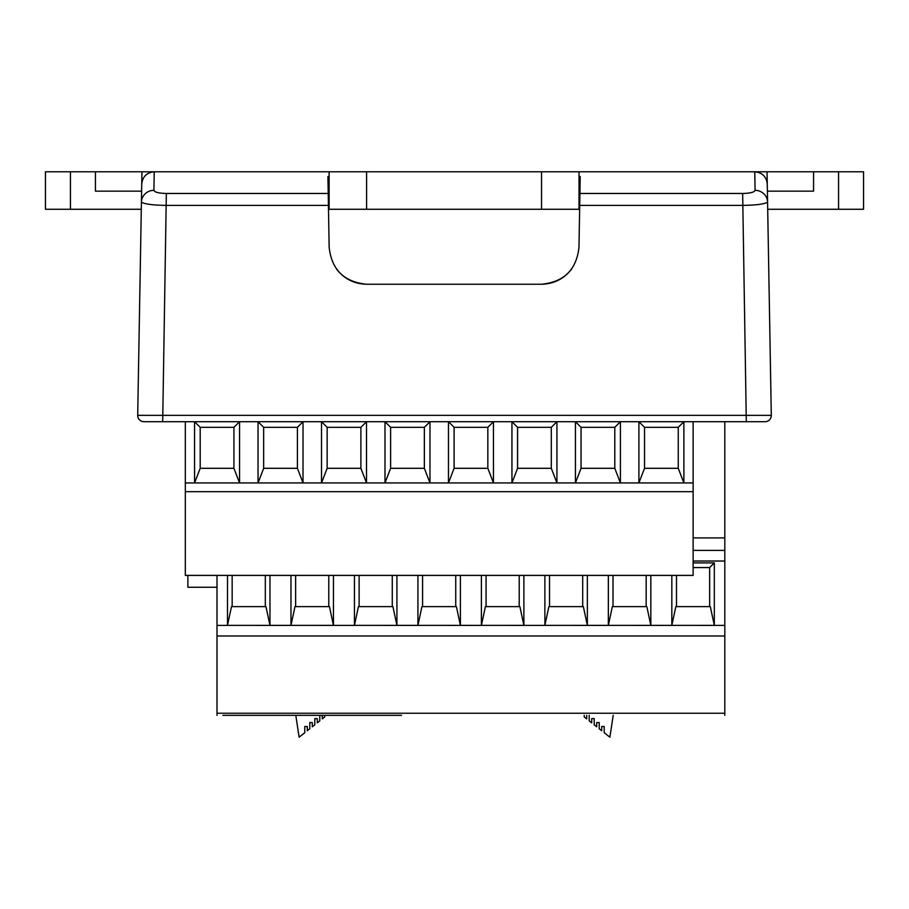 <?xml version="1.0" encoding="UTF-8"?>
<svg xmlns="http://www.w3.org/2000/svg" width="909" height="909" viewBox="0 0 909 909"><rect width="100%" height="100%" fill="white"/><g stroke="black" fill="none" stroke-linecap="round" stroke-linejoin="round"><path stroke-width="1.36" d="M328.342 200.798L328.194 192.322M579.022 192.322L579.885 192.322L579.919 193.878M579.647 209.275L328.49 209.275M579.022 209.275L579.022 171.79L767.048 171.79L771.298 415.345A6.249 6.249 0 0 1 765.048 421.696L143.952 421.696A6.249 6.249 0 0 1 137.702 415.345L141.736 184.072C142.588 176.607 146.758 172.517 154.235 171.79L366.6 171.79L366.6 209.275M579.919 193.469L742.653 193.469C750.22 193.287 754.368 192.242 755.084 190.333L754.765 171.79C762.242 172.517 766.412 176.607 767.264 184.072L767.582 202.241C763.935 204.184 755.629 205.229 742.653 205.377L579.715 205.377L580.215 176.562L579.022 176.562M153.916 190.333L154.235 171.79L141.952 171.79L141.418 202.241A12.499 12.124 1 0 1 153.916 190.333C154.632 192.242 158.78 193.287 166.347 193.469L328.217 193.469L328.422 205.377L166.347 205.377C153.371 205.229 145.065 204.184 141.418 202.241M70.436 209.275L70.436 171.79L45.45 171.79L45.45 209.275L141.293 209.275L141.077 221.773M579.022 193.572L579.908 193.572M336.546 269.109C344.193 278.893 354.226 283.938 366.634 284.244L541.503 284.244C553.911 283.938 563.944 278.893 571.591 269.109M579.715 205.377L578.976 247.418C576.42 269.803 563.921 282.074 541.503 284.244M137.702 415.345L771.298 415.345M366.634 284.244C344.216 282.074 331.717 269.803 329.16 247.418L328.422 205.377M329.115 176.562L327.922 176.562L328.217 193.469M328.467 193.572L329.115 193.572M755.084 190.333A12.499 12.124 -1 0 1 767.582 202.241M328.49 192.322L329.115 192.322M217.001 587.259L187.879 587.259L187.879 575.397M329.115 209.275L329.115 171.79M579.022 171.79L366.6 171.79M589.214 715.338L589.214 720.871L591.714 722.848L591.714 718.633L594.213 718.633L594.213 724.825L596.713 726.791L596.713 722.575L599.213 722.575L599.213 728.768L601.713 730.745L601.713 726.53L604.212 726.53L604.212 732.722L609.894 737.21L613.2 715.338M584.226 715.338L584.226 716.928L586.714 718.894L586.714 715.338M324.774 715.338L324.774 716.928L322.286 718.894L322.286 715.338M319.786 715.338L319.786 720.871L317.286 722.848L317.286 718.633L314.787 718.633L314.787 724.825L312.287 726.791L312.287 722.575L309.787 722.575L309.787 728.768L307.287 730.745L307.287 726.53L304.788 726.53L304.788 732.722L299.106 737.21L295.8 715.338M222.932 715.338L401.494 715.338M523.879 575.397L523.879 625.381L481.395 625.369L481.395 575.397M460.409 575.397L460.409 625.381L417.924 625.369L417.924 575.397M396.926 575.397L396.926 625.381L354.442 625.369L354.442 575.397M333.455 575.397L333.455 625.381L290.971 625.369L290.971 575.397M269.973 575.397L269.973 625.381L227.489 625.369L227.489 575.397M217.001 575.397L217.001 715.338M724.814 715.338L724.814 635.993L217.001 635.993M724.814 635.993L724.814 537.912L693.135 537.912M693.135 562.898L714.315 562.898L714.315 625.381L671.831 625.369L671.831 575.397M650.833 575.397L650.833 625.381L608.348 625.369L608.348 575.397M587.362 575.397L587.362 625.381L544.877 625.369L544.877 575.397M343.954 715.338L338.012 715.338M286.403 715.338L274.541 715.338M185.322 421.696L185.322 491.678L693.135 491.678L693.135 421.696M200.196 427.321L200.196 468.305L194.571 482.929L194.571 421.696L200.196 427.321L233.931 427.321L233.931 468.305L239.556 482.929L185.322 482.929M233.931 427.321L239.556 421.696L239.556 482.929L258.042 482.929L258.042 421.696L263.667 427.321L263.667 468.305L258.042 482.929L303.027 482.929L297.402 468.305L297.402 427.321L263.667 427.321M297.402 427.321L303.027 421.696L303.027 482.929L321.525 482.929L321.525 421.696L327.149 427.321L360.884 427.321L360.884 468.305L366.509 482.929L321.525 482.929L327.149 468.305L327.149 427.321M360.884 427.321L366.509 421.696L366.509 482.929L384.996 482.929L384.996 421.696L390.62 427.321L390.62 468.305L384.996 482.929L429.98 482.929L424.355 468.305L424.355 427.321L390.62 427.321M424.355 427.321L429.98 421.696L429.98 482.929L448.478 482.929L448.478 421.696L454.102 427.321L454.102 468.305L448.478 482.929L493.462 482.929L487.838 468.305L487.838 427.321L454.102 427.321M487.838 427.321L493.462 421.696L493.462 482.929L511.949 482.929L511.949 421.696L517.573 427.321L551.308 427.321L551.308 468.305L556.933 482.929L511.949 482.929L517.573 468.305L517.573 427.321M551.308 427.321L556.933 421.696L556.933 482.929L575.431 482.929L575.431 421.696L581.056 427.321L581.056 468.305L575.431 482.929L620.415 482.929L614.791 468.305L614.791 427.321L581.056 427.321M614.791 427.321L620.415 421.696L620.415 482.929L638.902 482.929L638.902 421.696L644.526 427.321L644.526 468.305L638.902 482.929L683.886 482.929L678.262 468.305L678.262 427.321L644.526 427.321M678.262 427.321L683.886 421.696L683.886 482.929L693.135 482.929M693.135 491.678L693.135 575.397L185.322 575.397L185.322 491.678M724.814 421.696L724.814 537.912M724.814 550.399L693.135 550.399M709.645 606.633L709.645 567.568L714.315 562.898M724.814 625.392L714.315 625.381L710.315 606.633L675.83 606.633L671.831 625.381L650.833 625.381L646.844 606.633L612.348 606.633L608.348 625.381L587.362 625.381L583.362 606.633L548.877 606.633L544.877 625.381L534.378 625.392L523.879 625.381L519.891 606.633L485.395 606.633L481.395 625.381L460.409 625.381L456.409 606.633L421.924 606.633L417.924 625.381L396.926 625.381L392.927 606.633L358.441 606.633L354.442 625.381L343.954 625.392L333.455 625.381L329.456 606.633L294.971 606.633L290.971 625.381L269.973 625.381L265.973 606.633L231.488 606.633L227.489 625.381L217.001 625.392M709.645 567.568L693.135 567.568M676.501 606.633L676.501 575.397M646.174 606.633L646.174 575.397M613.018 575.397L613.018 606.633M582.692 606.633L582.692 575.397M549.536 575.397L549.536 606.633M517.573 468.305L551.308 468.305M581.056 468.305L614.791 468.305M644.526 468.305L678.262 468.305M232.159 575.397L232.159 606.633M328.785 575.397L328.785 606.633M295.63 606.633L295.63 575.397M265.314 606.633L265.314 575.397M200.196 468.305L233.931 468.305M263.667 468.305L297.402 468.305M519.221 575.397L519.221 606.633M486.065 606.633L486.065 575.397M455.739 606.633L455.739 575.397M422.583 575.397L422.583 606.633M392.268 606.633L392.268 575.397M359.112 575.397L359.112 606.633M327.149 468.305L360.884 468.305M390.62 468.305L424.355 468.305M454.102 468.305L487.838 468.305M838.564 171.79L838.564 209.275L863.55 209.275L863.55 171.79L767.048 171.79M838.564 209.275L767.707 209.275M767.389 191.163L813.566 191.163L813.566 171.79M70.436 171.79L95.434 171.79L95.434 191.163L141.611 191.163M141.952 171.79L95.434 171.79M742.653 193.469L746.312 421.696M166.347 193.469L162.688 421.696M541.537 209.275L541.537 171.79M217.001 713.235L724.814 713.235M724.814 561.023L693.135 561.023"/></g></svg>
